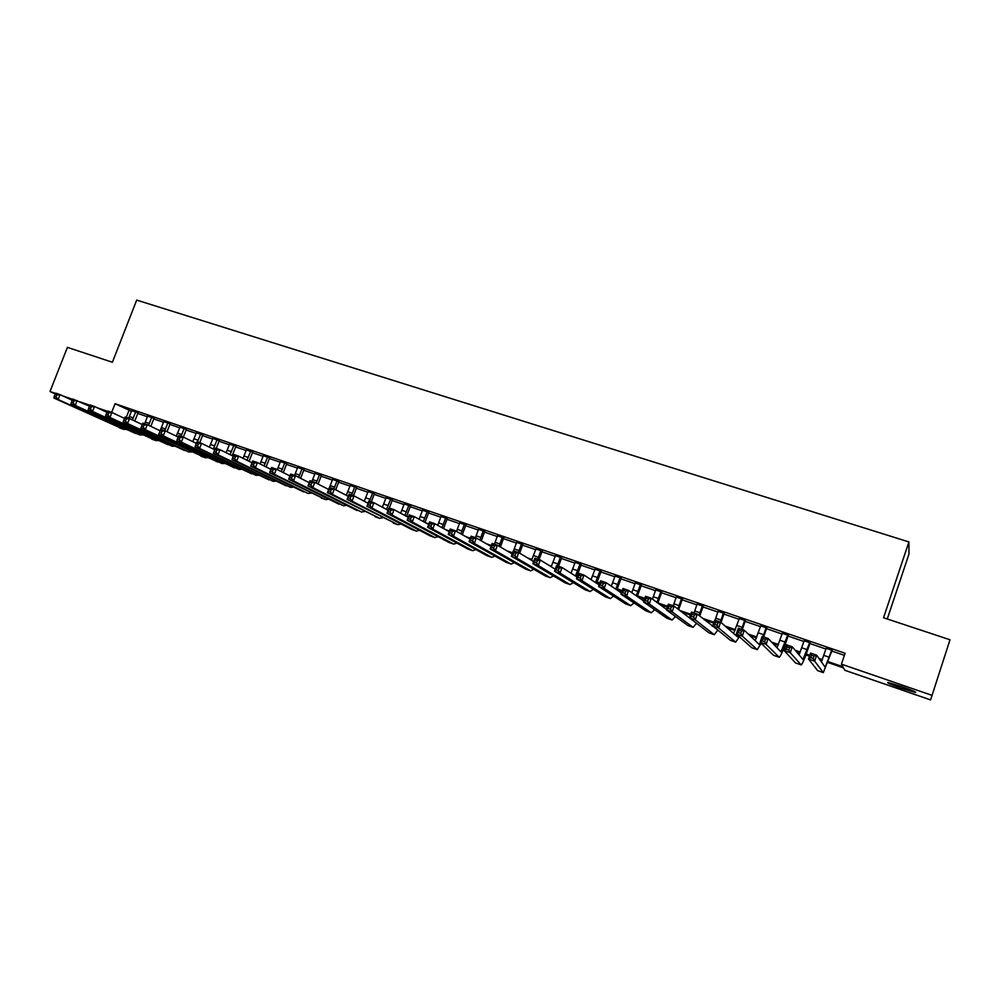<?xml version="1.0" encoding="UTF-8"?>
<svg xmlns="http://www.w3.org/2000/svg" width="1000" height="1000" viewBox="0 0 1000 1000"><rect width="100%" height="100%" fill="white"/><g stroke="black" fill="none" stroke-linecap="round" stroke-linejoin="round"><path stroke-width="1.5" d="M901.55 686.562C912.837 690.562 917.375 692.525 915.2 692.45L901.7 688.35C890.525 684.375 886 682.425 888.138 682.5L901.55 686.562M887.262 618.987L908.962 554.113L908.913 541.938L136.7 300.087L112.387 362.262L67.412 347.362L50 391.512L55.6 393.45M908.913 541.938L883.525 617.75L950 639.763L930.588 699.912L844.85 670.288L843.5 667.875L827.95 662.513M138.038 412.85L131.662 410.675M154.025 418.325L147.65 416.138M170.125 423.837L163.762 421.65M186.375 429.387L180.012 427.212M202.75 435L196.4 432.825M219.262 440.65L212.913 438.475M235.925 446.35L229.575 444.175M252.712 452.088L246.375 449.925M269.65 457.887L263.325 455.725M286.737 463.738L280.413 461.562M303.962 469.625L297.65 467.463M321.337 475.575L315.038 473.413M338.862 481.562L332.575 479.412M356.55 487.612L350.262 485.462M374.375 493.725L368.1 491.575M392.362 499.875L386.1 497.725M410.513 506.087L404.25 503.938M428.812 512.35L422.562 510.213M447.287 518.663L441.05 516.538M465.913 525.037L459.688 522.913M484.712 531.475L478.5 529.35M503.688 537.962L497.488 535.837M522.825 544.513L516.638 542.4M542.137 551.125L535.962 549.012M561.625 557.788L555.462 555.675M581.287 564.513L575.138 562.413M601.138 571.312L595 569.212M621.163 578.162L615.05 576.062M641.375 585.075L635.275 582.987M661.787 592.062L655.7 589.975M682.375 599.113L676.312 597.025M703.162 606.225L697.113 604.15M724.15 613.4L718.125 611.337M745.337 620.65L739.325 618.587M766.725 627.962L760.725 625.913M788.312 635.35L782.337 633.312M810.113 642.812L804.163 640.775M828.25 661.675L842.862 666.712L841.438 664.15L845.1 653.263L115.075 403.713L131.438 411.275M137.812 413.45L147.413 416.737M153.787 418.925L163.525 422.262M169.9 424.438L179.775 427.825M186.137 430L196.163 433.425M202.512 435.6L212.688 439.087M219.037 441.262L229.35 444.787M235.688 446.962L246.15 450.538M252.475 452.713L263.087 456.337M269.413 458.512L280.175 462.188M286.5 464.35L297.413 468.088M303.725 470.25L314.8 474.05M321.1 476.2L332.337 480.05M338.625 482.2L350.025 486.1M356.312 488.25L367.863 492.212M374.137 494.363L385.863 498.375M392.125 500.513L404.012 504.588M410.275 506.725L422.325 510.863M428.575 513L440.812 517.188M447.05 519.312L459.45 523.562M465.675 525.7L478.263 530M484.475 532.137L497.238 536.5M503.45 538.625L516.4 543.062M522.587 545.175L535.725 549.675M541.9 551.788L555.225 556.35M561.388 558.462L574.9 563.088M581.05 565.188L594.763 569.888M600.9 571.987L614.812 576.75M620.925 578.837L635.037 583.675M641.137 585.763L655.462 590.662M661.538 592.75L676.075 597.725M682.138 599.8L696.875 604.85M702.925 606.912L717.875 612.038M723.913 614.1L739.087 619.288M745.088 621.35L760.487 626.625M766.475 628.675L782.1 634.025M788.075 636.062L803.913 641.488M809.862 643.525L825.95 649.025M831.875 651.062L844.4 655.35M832.125 650.337L826.188 648.312M950 639.763L930.588 699.912M55.3 393.963L50 391.512M63.025 396L72.713 399.338M80.113 401.887L89.963 405.275M97.35 407.825L107.375 411.275M115.075 403.713L111.675 412.4M841.438 664.15L931.688 695.238M406.6 516.237L408.438 516.862M425.487 522.75L428.875 523.913M445.562 529.675L449.5 531.038M465.825 536.663L470.337 538.225M486.287 543.725L491.388 545.475M506.95 550.85L512.612 552.8M527.812 558.038L531.95 559.475M548.888 565.312L551.462 566.2M570.163 572.65L571.15 572.987M597.238 581.987L599.85 582.888M617.263 588.9L622.225 590.612M637.487 595.875L644.812 598.4M657.887 602.913L667.65 606.275M679.812 610.475L690.713 614.237M702.412 618.263L714.025 622.275M725.25 626.15L735.387 629.637M748.312 634.1L756.8 637.025M771.625 642.138L778.425 644.488M784.438 646.562L785.462 646.912M795.175 650.263L800.25 652.013M806.237 654.087L809.788 655.312M818.975 658.475L822.288 659.625M821.975 660.45L819.85 659.712M809.5 656.137L805.938 654.912M799.925 652.837L796.263 651.575M785.188 647.75L784.125 647.387M778.1 645.3L772.938 643.512M756.475 637.837L749.837 635.55M735.05 630.438L726.975 627.65M713.75 623.088L704.338 619.85M690.438 615.05L681.938 612.112M667.362 607.087L659.762 604.462M644.538 599.2L637.812 596.875M621.938 591.4L616.938 589.675M599.575 583.688L596.9 582.762M512.225 553.538L510.538 552.95M491.112 546.25L490.037 545.875M128.988 410.438L126.263 417.425M826.3 647.975L821.4 661.9M831.85 649.862L825.2 667.225L816.663 655.2L814.65 661.15L823.288 672.613L832.237 650M813.213 658.475L814.65 661.15L808.525 659.038L810.537 653.088L816.663 655.2L814.025 656.087L811.575 655.238L810.763 657.625L813.213 658.475L814.025 656.087M810.763 657.625L808.525 659.038L817.712 670.675L823.3 672.613L817.712 670.675M810.537 653.088L811.575 655.238M804.275 640.438L799.062 654.912M809.762 642.312L802.987 659.525L792.275 646.8L790.263 652.712L801.2 664.925C802.387 664 804.525 659.075 807.613 650.163L810.225 642.463M788.8 650.037L790.263 652.712L784.2 650.625L786.213 644.712L792.275 646.8L789.613 647.663L787.188 646.825L786.375 649.2L788.8 650.037L789.613 647.663M786.375 649.2L784.2 650.625L795.537 662.962L801.062 664.887L795.537 662.962M786.213 644.712L787.188 646.825M782.45 632.962L777 647.788M787.887 634.825L780.975 651.9L768.138 638.488L766.125 644.375L779.2 657.288C780.512 656.4 782.712 651.538 785.825 642.663L788.425 635.013M764.65 641.7L766.125 644.375L760.138 642.3L762.15 636.425L768.138 638.488L765.45 639.338L763.05 638.513L762.25 640.863L764.65 641.7L765.45 639.338M762.25 640.863L760.138 642.3L773.575 655.325L779.05 657.225L773.575 655.325M762.15 636.425L763.05 638.513M760.85 625.575L755.188 640.625M766.225 627.413L763.025 636.725M763.637 636.938L766.838 627.625M760.5 642.65L759.075 644.312L744.275 630.262L742.262 636.112L757.25 649.65L761.175 643.3M740.75 633.438L742.262 636.112L736.325 634.062L738.337 628.225L744.275 630.262L741.55 631.1L739.175 630.275L738.375 632.625L740.75 633.438L741.55 631.1M738.375 632.625L736.325 634.062L751.825 647.763L757.25 649.65L751.825 647.763M738.337 628.225L739.175 630.275M739.438 618.25L733.6 633.438M744.775 620.075L741.562 629.338M742.25 629.575L745.45 620.312M738.512 636L737.475 636.825L720.65 622.125L718.637 627.95L735.65 642.138L739.375 636.75M717.1 625.275L718.637 627.95L712.775 625.913L714.775 620.112L720.65 622.125L717.9 622.938L715.55 622.137L714.75 624.462L717.1 625.275L717.9 622.938M714.75 624.462L712.775 625.913L730.288 640.275L735.662 642.138M714.775 620.112L715.55 622.137M718.238 611L715.025 620.188M723.525 612.812L720.312 622.013M721.012 622.45L724.262 613.062M716.75 629.175L697.275 614.075L695.263 619.862L714.262 634.7L717.837 630.075M713.438 623.987L712.225 626.275M693.7 617.188L695.263 619.862L689.463 617.85L691.462 612.075L697.275 614.075L694.5 614.875L692.175 614.075L691.375 616.388L693.7 617.188L694.5 614.875M691.375 616.388L689.463 617.85L708.95 632.85L714.275 634.7L708.95 632.85M691.462 612.075L692.175 614.075M697.237 603.812L694.025 612.962M702.463 605.6L698.975 615.475M699.712 616.062L703.288 605.887M694.912 622.087L674.137 606.112L672.138 611.862L693.075 627.337L696.55 623.312M670.55 609.2L672.138 611.862L666.388 609.875L668.4 604.138L674.137 606.112L671.35 606.888L669.05 606.1L668.25 608.4L670.55 609.2L671.35 606.888M668.25 608.4L666.388 609.875L687.812 625.5L693.088 627.337L687.812 625.5M668.4 604.138L669.05 606.1M676.425 596.7L673.213 605.8M681.612 598.475L677.85 608.962M678.662 609.587L682.5 598.775M647.638 601.275L648.438 598.987L646.162 598.2L645.35 600.487L647.638 601.275L649.25 603.95L643.562 601.975L645.562 596.275L651.25 598.225L649.25 603.95L672.1 620.037L675.487 616.512M666.55 609.425L651.25 598.225L648.438 598.987M645.35 600.487L643.562 601.975L666.888 618.225L672.1 620.05L666.888 618.225M645.562 596.275L646.162 598.2M655.812 589.65L652.45 599.1M660.95 591.4L656.938 602.388M657.837 603.05L661.9 591.725M624.95 593.45L625.763 591.175L623.5 590.388L622.7 592.675L624.95 593.45L626.587 596.112L620.962 594.163L622.962 588.488L628.6 590.425L626.587 596.112L651.312 612.812L654.638 609.7M643.863 601.125L628.6 590.425L625.763 591.175M622.7 592.675L620.962 594.163L646.15 611.013L651.325 612.812L646.15 611.013M622.962 588.488L623.5 590.388M635.4 582.663L631.775 592.663M640.487 584.4L636.25 595.788M637.238 596.475L641.5 584.75M602.513 585.7L603.312 583.438L601.075 582.663L600.275 584.925L602.513 585.7L604.175 588.362L598.6 586.438L600.6 580.788L606.175 582.7L604.175 588.362L630.725 605.65L634 602.888M621.388 592.962L606.175 582.7L603.312 583.438M600.275 584.925L598.6 586.438L625.6 603.875L630.725 605.662M600.6 580.788L601.075 582.663M615.163 575.737L611.325 586.175M620.2 577.463L615.775 589.188M616.838 589.9L621.275 577.837M580.3 578.025L581.1 575.775L578.888 575.013L578.088 577.263L580.3 578.025L581.975 580.688L576.462 578.775L578.462 573.162L583.975 575.062L581.975 580.688L610.325 598.562L613.575 596.1M599.138 584.938L583.975 575.062L581.1 575.775M578.088 577.263L576.462 578.775L605.25 596.8L610.337 598.562L605.25 596.8M578.462 573.162L578.888 575.013M595.125 568.888L591.087 579.688M600.112 570.588L595.513 582.575M596.65 583.325L601.25 570.988M558.312 570.425L559.113 568.188L556.925 567.438L556.125 569.675L558.312 570.425L560.013 573.088L554.562 571.2L556.55 565.612L562.013 567.5L560.013 573.088L590.112 591.538L593.337 589.338M577.087 577.038L562.013 567.5L559.113 568.188M556.125 569.675L554.562 571.2L585.087 589.788L590.125 591.538L585.087 589.788M556.55 565.612L556.925 567.438M575.262 562.087L571.038 573.2M580.2 563.787L575.438 575.988M576.663 576.763L581.4 564.188M536.538 562.913L537.337 560.688L535.175 559.938L534.375 562.163L536.538 562.913L538.275 565.562L532.875 563.7L534.862 558.15L540.262 560L538.275 565.562L570.087 584.575L573.3 582.6M555.262 569.237L540.262 560L537.337 560.688M534.375 562.163L532.875 563.7L565.112 582.837L570.1 584.575M534.862 558.15L535.175 559.938M555.575 555.363L551.188 566.725M560.475 557.038L557.275 565.862M558.562 566.3L561.737 557.463M515 555.475L515.788 553.263L513.65 552.513L512.85 554.738L515 555.475L516.75 558.125L511.4 556.275L513.387 550.75L518.737 552.587L516.75 558.125L550.25 577.675L553.45 575.913M533.638 561.55L518.737 552.587L515.788 553.263M512.85 554.738L511.4 556.275L545.325 575.962L550.262 577.675L545.325 575.962M513.387 550.75L513.65 552.513M536.075 548.688L531.525 560.275M540.938 550.35L537.725 559.138M539.075 559.6L542.25 550.8M493.663 548.1L494.462 545.9L492.337 545.175L491.538 547.375L493.663 548.1L495.438 550.75L490.138 548.925L492.125 543.425L497.425 545.25L495.438 550.75L530.6 570.837L533.775 569.263M512.238 553.95L497.425 545.25L494.462 545.9M491.538 547.375L490.138 548.925L525.712 569.138L530.612 570.85M492.125 543.425L492.337 545.175M516.75 542.075L513.55 550.8M521.562 543.725L518.362 552.463M519.675 553.162L522.938 544.188M512.725 552.6L512.062 553.85M472.55 540.812L473.338 538.625L471.238 537.9L470.45 540.087L472.55 540.812L474.338 543.45L469.1 541.638L471.087 536.175L476.325 537.987L474.338 543.45L511.125 564.062L514.3 562.65M491.037 546.45L476.325 537.987L473.338 538.625M470.45 540.087L469.1 541.638L506.275 562.388L511.138 564.075L506.275 562.388M471.087 536.175L471.238 537.9M497.6 535.525L494.4 544.212M502.375 537.15L499.025 546.188M500.375 546.987L503.8 537.65M451.637 533.587L452.438 531.413L450.35 530.7L449.562 532.875L451.637 533.587L453.45 536.225L448.263 534.438L450.238 529L455.438 530.788L453.45 536.225L491.825 557.35L494.988 556.087M470.037 539.038L455.438 530.788L452.438 531.413M449.562 532.875L448.263 534.438L487.025 555.688L491.838 557.362L487.025 555.688M450.238 529L450.35 530.7M478.612 529.025L475.412 537.675M483.35 530.65L479.837 540M481.25 540.825L484.825 531.163M430.938 526.438L431.737 524.275L429.675 523.562L428.875 525.725L430.938 526.438L432.762 529.075L427.625 527.3L429.613 521.9L434.75 523.663L432.762 529.075L472.7 550.7L475.863 549.575M449.25 531.725L434.75 523.663L431.737 524.275M428.875 525.725L427.625 527.3L467.938 549.05L472.713 550.712L467.938 549.05M429.613 521.9L429.675 523.562M459.8 522.6L456.512 531.4M464.487 524.2L460.825 533.837M462.3 534.675L466.037 524.725M410.438 519.362L411.238 517.2L409.188 516.5L408.4 518.663L410.438 519.362L412.287 522L407.2 520.237L409.175 514.862L414.263 516.613L412.287 522L453.738 544.113L456.912 543.1M428.663 524.487L414.263 516.613L411.238 517.2M408.4 518.663L407.2 520.237L449.025 542.475L453.762 544.125L449.025 542.475M409.175 514.862L409.188 516.5M441.163 516.213L437.725 525.312M445.812 517.812L441.987 527.688M443.537 528.55L447.4 518.35M390.138 512.35L390.938 510.213L388.913 509.513L388.125 511.65L390.138 512.35L392.013 514.987L386.975 513.237L388.95 507.887L393.988 509.625L392.013 514.987L434.963 537.587L438.125 536.675M408.275 517.325L393.988 509.625L390.938 510.213M388.125 511.65L386.975 513.237L430.288 535.962L434.975 537.587M388.95 507.887L388.913 509.513M422.688 509.9L419.1 519.25M427.287 511.475L423.338 521.562M424.95 522.45L428.925 512.038M370.037 505.412L370.838 503.275L368.837 502.587L368.038 504.712L370.037 505.412L371.925 508.038L366.938 506.312L368.913 500.988L373.9 502.713L371.925 508.038L416.337 531.112L419.513 530.312M388.075 510.25L373.9 502.713L370.838 503.275M368.038 504.712L366.938 506.312L411.712 529.5L416.362 531.125M368.913 500.988L368.837 502.587M404.363 503.625L400.637 513.212M408.925 505.188L404.837 515.475M406.525 516.388L410.625 505.775M350.138 498.537L350.925 496.413L348.95 495.725L348.15 497.85L350.138 498.537L352.038 501.163L347.1 499.45L349.062 494.162L354.012 495.863L352.038 501.163L397.887 524.7L401.062 523.987M368.075 503.237L354.012 495.863L350.925 496.413M348.15 497.85L347.1 499.45L397.912 524.7M349.062 494.162L348.95 495.725M386.213 497.425L382.35 507.2M390.737 498.963L386.525 509.412M389.325 508.025L392.475 499.562M330.425 491.725L331.213 489.613L329.25 488.938L328.462 491.05L330.425 491.725L332.337 494.35L327.45 492.65L329.412 487.388L334.312 489.075L332.337 494.35L379.6 518.337L382.775 517.712M348.263 496.312L334.312 489.075L331.213 489.613M328.462 491.05L327.45 492.65L379.625 518.35M329.412 487.388L329.25 488.938M368.212 491.262L364.237 501.225M372.7 492.8L369.513 501.2M371.337 501.825L374.487 493.413M310.9 484.988L311.688 482.887L309.738 482.212L308.95 484.312L310.9 484.988L312.838 487.6L307.987 485.925L309.95 480.688L314.8 482.362L312.838 487.6L361.475 512.038L364.65 511.488M328.638 489.462L314.8 482.362L311.688 482.887M308.95 484.312L307.987 485.925L356.975 510.462M309.95 480.688L309.738 482.212M350.375 485.163L346.275 495.275M354.812 486.675L351.625 495.037M353.5 495.688L356.662 487.312M291.562 478.3L292.35 476.213L290.425 475.55L289.637 477.638L291.562 478.3L293.512 480.913L288.712 479.25L290.675 474.05L295.475 475.7L293.512 480.913L343.512 505.788L346.688 505.312M309.212 482.675L295.475 475.7L292.35 476.213M289.637 477.638L288.712 479.25L339.038 504.237M290.675 474.05L290.425 475.55M332.688 479.113L329.5 487.425M337.088 480.613L333.9 488.938M335.737 489.812L338.975 481.262M329.1 488.225L328.475 489.363M272.4 471.688L273.188 469.613L271.288 468.95L270.5 471.025L272.4 471.688L274.375 474.3L269.613 472.65L271.575 467.475L276.337 469.113L274.375 474.3L325.7 499.588L328.888 499.188M289.95 475.962L276.337 469.113L273.188 469.613M270.5 471.025L269.613 472.65L325.712 499.6M271.575 467.475L271.288 468.95M315.15 473.113L311.962 481.388M319.513 474.6L316.238 483.1M318.1 484.05L321.45 475.262M253.438 465.138L254.213 463.075L252.325 462.413L251.55 464.487L253.438 465.138L255.413 467.738L250.7 466.112L252.662 460.962L257.375 462.575L255.413 467.738L308.038 493.45L311.225 493.113M270.887 469.312L257.375 462.575L254.213 463.075M251.55 464.487L250.7 466.112L303.65 491.925M252.662 460.962L252.325 462.413M297.762 467.163L294.587 475.4M302.1 468.65L298.7 477.337M300.613 478.312L304.075 469.325M234.638 458.65L235.425 456.587L233.55 455.938L232.763 458L234.638 458.65L236.637 461.25L231.975 459.637L233.925 454.5L238.588 456.112L236.637 461.25L290.538 487.362L293.725 487.088M251.988 462.725L238.588 456.112L235.425 456.587M232.763 458L231.975 459.637L286.188 485.85M233.925 454.5L233.55 455.938M280.525 461.262L277.288 469.588M284.825 462.738L281.312 471.613M283.275 472.6L286.85 463.425M216.012 452.212L216.8 450.163L214.95 449.525L214.163 451.575L216.012 452.212L218.038 454.812L213.412 453.212L215.362 448.113L219.988 449.7L218.038 454.812L273.188 481.337L276.375 481.112M233.275 456.213L219.988 449.7L216.8 450.163M214.163 451.575L213.412 453.212L268.863 479.837M215.362 448.113L214.95 449.525M263.438 455.425L260.087 463.938M267.7 456.875L264.075 465.913M266.1 466.925L269.762 457.587M197.575 445.838L198.35 443.812L196.525 443.175L195.738 445.213L197.575 445.838L199.6 448.438L195.025 446.85L196.962 441.775L201.55 443.35L199.6 448.438L255.975 475.35L259.175 475.188M214.725 449.762L201.55 443.35L198.35 443.812M195.738 445.213L195.025 446.85L251.7 473.862M196.962 441.775L196.525 443.175M246.488 449.625L243.038 458.3M250.712 451.075L246.988 460.262M249.062 461.287L252.825 451.788M179.3 439.538L180.075 437.512L178.263 436.875L177.488 438.9L179.3 439.538L181.337 442.125L176.8 440.55L178.75 435.5L183.287 437.062L181.337 442.125L238.925 469.425L242.125 469.3M196.363 443.375L183.287 437.062L180.075 437.512M177.488 438.9L176.8 440.55L234.675 467.95M178.75 435.5L178.263 436.875M229.688 443.875L226.125 452.713M233.875 445.312L230.05 454.637M232.188 455.675L236.038 446.05M161.2 433.275L161.975 431.262L160.175 430.637L159.388 432.663L161.2 433.275L163.25 435.863L158.75 434.312L160.7 429.288L165.188 430.838L163.25 435.863L222.013 463.537L225.212 463.462M178.15 437.038L165.188 430.838L161.975 431.262M159.388 432.663L158.75 434.312L217.8 462.075M163.875 421.362L160.175 430.637M213.025 438.175L209.363 447.15M217.188 439.6L213.25 449.038M216.25 448.425L219.375 440.35M142.25 424.462L141.475 426.463L143.25 427.088L144.037 425.075L142.25 424.462L142.812 423.125L147.262 424.663L145.325 429.663L205.238 457.713L208.45 457.675M160.125 430.775L147.262 424.663L144.037 425.075M143.25 427.088L145.325 429.663L140.875 428.125L205.263 457.725M140.875 428.125L141.475 426.463M196.513 432.525L192.75 441.625M200.625 433.938L197.463 441.95M199.737 442.738L202.862 434.7M124.488 418.338L123.713 420.337L125.487 420.95L126.263 418.95L124.488 418.338L125.087 417.025L129.5 418.537L127.562 423.525L188.612 451.925L191.825 451.938M142.213 424.55L129.5 418.537L126.263 418.95M125.487 420.95L127.562 423.525L123.15 422L184.475 450.487M123.15 422L123.713 420.337M180.125 426.925L176.262 436.138M184.213 428.312L181.038 436.287M183.363 437.1L186.488 429.1M106.888 412.275L106.112 414.263L107.875 414.862L108.637 412.875L106.888 412.275L107.525 410.975L111.9 412.475L109.963 417.438L172.125 446.2L175.338 446.238M124.475 418.387L111.9 412.475L108.637 412.875M107.875 414.862L109.963 417.438L105.588 415.925L168.025 444.762M105.588 415.925L106.112 414.263M167.925 422.75L164.762 430.688M167.025 431.712L170.238 423.537M160.625 429.462L159.925 430.688M72.175 400.3L71.4 402.262L73.125 402.863L73.888 400.9L72.175 400.3L72.875 399.038L89.462 406.238L88.675 408.237L90.412 408.837L91.188 406.863L89.45 406.262L90.113 404.975L94.45 406.475L92.525 411.4L155.775 440.513L158.988 440.6M106.888 412.287L94.45 406.475L91.188 406.863M90.412 408.837L92.525 411.4L88.188 409.9L155.8 440.525M88.188 409.9L88.675 408.237M147.762 415.85L144.6 423.75M151.775 417.225L148.55 425.275M150.838 426.362L154.137 418.025M73.888 400.9L77.162 400.525L75.237 405.425L139.562 434.875L142.775 434.988M73.125 402.863L75.237 405.425L70.95 403.938L135.525 433.462M70.95 403.938L71.4 402.262M131.775 410.387L128.625 418.237M135.762 411.75L132.438 419.938M134.775 421.037L138.15 412.562M55.05 394.4L54.275 396.35L55.987 396.938L56.75 394.988L55.05 394.4L55.775 393.15L60.038 394.625L58.113 399.5L123.475 429.275L126.7 429.438M72.2 400.25L60.038 394.625L56.75 394.988M55.987 396.938L58.113 399.5L53.85 398.025L123.5 429.288M53.85 398.025L54.275 396.35M829.35 657.275L823.8 655.375M807.262 649.688L801.775 647.8M785.387 642.163L779.963 640.288M763.737 634.712L758.35 632.863M742.275 627.337L736.95 625.5M735.65 642.138L730.288 640.275M721.025 620.025L715.75 618.212M699.975 612.788L694.737 610.988M679.125 605.612L673.938 603.837M658.462 598.513L653.325 596.75M638 591.475L632.913 589.725M630.725 605.65L625.6 603.875M617.725 584.5L612.688 582.762M597.638 577.587L592.638 575.875M577.725 570.75L572.775 569.05M570.087 584.575L565.112 582.837M558 563.962L553.1 562.275M538.462 557.25L533.6 555.575M530.6 570.837L525.712 569.138M519.1 550.588L514.275 548.925M499.9 543.987L495.125 542.337M480.887 537.438L476.15 535.812M462.038 530.962L457.35 529.35M443.35 524.538L438.7 522.938M434.963 537.587L430.288 535.962M424.825 518.162L420.225 516.587M416.337 531.112L411.712 529.5M406.475 511.85L401.912 510.288M397.887 524.7L393.3 523.1M388.288 505.6L383.762 504.038M379.6 518.337L375.062 516.75M370.25 499.4L365.763 497.85M352.375 493.25L347.925 491.725M334.65 487.15L330.238 485.637M325.7 499.588L321.275 498.05M317.075 481.112L312.712 479.613M299.662 475.125L295.325 473.638M282.387 469.188L278.1 467.713M265.262 463.3L261.012 461.825M248.287 457.463L244.062 456M231.45 451.662L227.275 450.225M214.762 445.925L210.613 444.5M205.238 457.713L201.075 456.262M198.212 440.238L194.088 438.825M181.8 434.588L177.712 433.188M165.512 428.988L161.462 427.6M155.775 440.513L151.7 439.1M149.375 423.438L145.35 422.062M133.363 417.938L129.375 416.562M123.475 429.275L119.475 427.887"/></g></svg>
